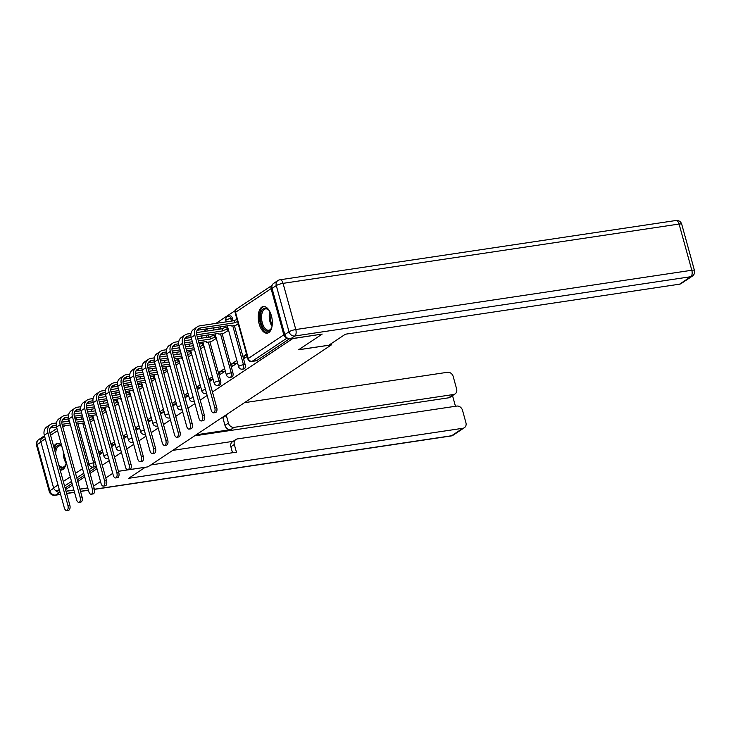 <?xml version="1.0" encoding="UTF-8"?>
<svg xmlns="http://www.w3.org/2000/svg" width="731" height="731" viewBox="0 0 731 731"><rect width="100%" height="100%" fill="white"/><g stroke="black" fill="none" stroke-linecap="round" stroke-linejoin="round"><path stroke-width="1.1" d="M244.044 368.917A3.454 1.754 -98.5 0 0 244.428 368.771A3.454 1.754 -98.5 0 0 245.104 364.458L243.478 364.705A3.454 1.754 81.5 0 1 242.811 369.009A3.454 1.754 81.5 0 1 242.427 369.164L244.044 368.917M231.8 377.059A3.454 1.754 -98.5 0 0 232.193 376.904A3.454 1.754 -98.5 0 0 232.86 372.6L231.243 372.847A3.454 1.754 81.5 0 1 230.567 377.15A3.454 1.754 81.5 0 1 230.183 377.306L231.8 377.059M219.565 385.2A3.454 1.754 -98.5 0 0 219.949 385.045A3.454 1.754 -98.5 0 0 220.616 380.741L218.998 380.979A3.454 1.754 81.5 0 1 218.331 385.292A3.454 1.754 81.5 0 1 217.939 385.438L219.565 385.2M61.523 445.133A13.478 6.844 -98.5 0 0 57.393 443.425A13.478 6.844 -98.5 0 0 55.885 444.019A13.478 6.844 -98.5 0 0 53.728 446.705M60.161 470.051A13.478 6.844 -98.5 0 0 61.386 470.079A13.478 6.844 -98.5 0 0 62.903 469.485A13.478 6.844 -98.5 0 0 66.265 462.376M261.78 307.111A13.478 6.844 -98.5 0 0 258.792 322.408A13.478 6.844 -98.5 0 0 267.281 333.172A13.478 6.844 -98.5 0 0 268.789 332.578A13.478 6.844 -98.5 0 0 271.768 317.281A13.478 6.844 -98.5 0 0 263.288 306.517A13.478 6.844 -98.5 0 0 261.78 307.111M235.291 310.538L215.937 323.404M208.043 328.658L203.702 331.545M321.932 334.122L292.665 338.627L212.447 391.971M65.562 489.633L72.506 485.018M77.797 481.501L84.75 476.877M90.041 473.359L96.985 468.735M102.285 465.218L109.23 460.603M114.52 457.076L121.465 452.462M126.765 448.944L133.709 444.32M139 440.802L145.953 436.179M151.244 432.661L158.188 428.046M163.488 424.528L170.433 419.905M175.723 416.387L182.668 411.763M187.968 408.245L194.912 403.631M200.203 400.104L207.156 395.489M87.784 487.915L79.889 489.094M73.877 489.998L65.982 491.177M112.738 473.359L105.794 477.973L112.738 473.359M100.503 481.501L93.559 486.115L100.503 481.501M118.431 471.276L147.954 466.853L331.408 344.877L298.577 349.793L321.96 334.241M272.124 285.337A3.454 2.897 56.4 0 0 272.115 285.346A3.454 2.897 56.4 0 0 271.082 288.663L283.811 334.853A3.454 2.897 56.4 0 0 286.79 337.667M59.522 490.446L57.438 490.757A3.454 2.897 -123.6 0 1 53.591 487.933L40.863 441.743A3.454 2.897 -123.6 0 1 41.895 438.417L44.682 436.571M111.203 445.024L114.895 444.475M123.438 436.891L127.13 436.334M135.683 428.75L139.374 428.192M147.927 420.608L151.619 420.06M160.162 412.467L163.854 411.918M172.406 404.334L176.098 403.777M184.641 396.193L188.333 395.635M196.886 388.051L200.577 387.503M209.13 379.91L212.822 379.362M211.067 341.679L216.312 338.407M224.636 368.607L219.437 372.061L225.057 371.22M219.437 372.061L220.113 374.51L225.303 371.056M223.311 333.546L228.556 330.275M236.871 360.465L231.672 363.919L237.301 363.079M231.672 363.919L232.348 366.368L237.548 362.914M235.546 325.405L238.205 323.851M246.521 354.051L243.916 355.787L246.877 355.339M243.916 355.787L244.593 358.236L247.197 356.5M232.376 318.268L230.758 318.506A3.454 1.754 81.5 0 0 228.675 316.139L230.292 315.893A3.454 1.754 -98.5 0 1 232.376 318.268L233.079 320.836M234.386 325.578L245.104 364.458M220.25 326.83L220.844 328.977M222.151 333.72L232.86 372.6M208.006 334.962L208.6 337.11M209.907 341.852L220.616 380.741M331.088 343.716L331.408 344.877M98.959 453.165L102.651 452.617M99.407 454.773L102.897 452.443M111.642 446.632L115.142 444.311M123.886 438.49L127.386 436.169M136.121 430.358L139.621 428.028M148.366 422.216L151.865 419.886M160.61 414.075L164.1 411.754M172.845 405.943L176.345 403.613M185.089 397.801L188.589 395.471M197.324 389.66L200.824 387.329M209.569 381.518L213.068 379.197M102.23 449.994L98.731 452.325M90.416 422.125L93.906 419.804M289.439 338.837L256.672 360.63A3.454 1.754 81.5 0 1 256.279 360.785L251.72 361.47A3.454 1.754 81.5 0 0 252.104 361.315L256.672 360.63M65.114 488.006L72.058 483.383M77.349 479.865L84.293 475.251M89.593 471.723L96.538 467.109M102.651 413.984L106.15 411.663M114.465 441.862L110.966 444.183M114.895 405.851L118.395 403.521M126.71 433.721L123.21 436.051M127.13 397.71L130.63 395.38M138.945 425.579L135.454 427.909M139.374 389.568L142.874 387.247M151.189 417.447L147.689 419.768M151.619 381.436L155.109 379.106M163.433 409.305L159.934 411.626M163.854 373.294L167.353 370.964M175.668 401.164L172.169 403.494M176.098 365.153L179.588 362.832M187.913 393.022L184.413 395.352M188.333 357.011L191.833 354.69M200.148 384.89L196.657 387.211M200.577 348.879L204.077 346.549M212.392 376.748L208.892 379.069M56.369 422.975L53.08 423.459A8.726 7.31 56.4 0 0 50.521 424.437L46.912 426.84A8.726 7.31 56.4 0 0 44.308 435.219L64.291 507.771A3.975 2.019 -98.5 0 0 66.685 510.503A3.975 2.019 -98.5 0 0 67.901 505.377L69.82 505.084A3.975 2.019 81.5 0 1 68.595 510.22L66.685 510.503M76.453 424.035L84.239 422.929A3.454 0.685 164.6 0 0 83.855 423.404A3.454 0.685 164.6 0 0 84.558 423.624M93.614 418.735L92.599 418.89A3.454 0.685 164.6 0 0 89.721 419.621M69.82 505.084L49.827 432.533A6.478 5.428 -123.6 0 1 51.764 426.31A6.478 5.428 -123.6 0 1 53.665 425.588L56.223 425.204M62.053 424.327L69.948 423.148M75.96 422.244L83.855 421.065M50.256 427.955L56.534 427.014M62.546 426.118L70.441 424.93M83.27 418.945L75.375 420.124M69.363 421.029L61.833 422.152M89.136 417.502A3.454 0.685 -15.4 0 1 92.015 416.761L92.599 418.89M93.029 416.615L92.015 416.761M50.521 424.437A8.726 7.31 56.4 0 0 47.917 432.816L67.901 505.377M118.44 471.312L145.222 467.264M145.231 467.301L128.674 478.312L462.86 428.275A5.181 4.34 56.4 0 0 464.386 427.699A5.181 4.34 56.4 0 0 465.93 422.719L462.513 410.31A5.181 4.34 56.4 0 0 456.747 406.08L237.392 438.92A5.181 4.34 56.4 0 0 235.866 439.505A5.181 4.34 56.4 0 0 234.322 444.475L230.868 446.778A5.181 4.34 -123.6 0 1 232.412 441.798L235.866 439.505M150.787 464.971L236.433 452.151L234.322 444.475M455.075 393.908L450.049 397.244A5.181 4.34 -123.6 0 1 448.532 397.828L453.558 394.493A5.181 4.34 56.4 0 0 455.075 393.908A5.181 4.34 56.4 0 0 456.619 388.929L453.202 376.529A5.181 4.34 56.4 0 0 447.436 372.289L244.474 402.68M455.459 406.272L452.516 395.608M228.428 423.094A5.181 4.34 56.4 0 0 234.194 427.333L230.74 429.627A5.181 4.34 -123.6 0 1 224.974 425.396L228.428 423.094L226.318 415.427L225.011 415.619M453.558 394.493L234.194 427.333M55.273 490.236A5.181 4.34 56.4 0 0 59.86 492.219L59.997 492.191M66.018 491.296L73.913 490.108M79.926 489.213L87.821 488.025M41.384 438.874A5.181 4.34 56.4 0 1 42.919 436.809A5.181 4.34 56.4 0 1 44.436 436.224L44.582 436.206M172.735 450.378L233.098 441.341M230.74 429.627L196.155 434.808M448.532 397.828L194.583 435.85M224.974 425.396L222.864 417.721L221.557 417.913M222.864 417.721L226.318 415.427M232.513 452.736L230.868 446.778M328.84 345.215L345.397 334.213L679.583 284.176L690.804 276.711L294.785 336.004L290.545 338.828L322.197 334.085L298.659 349.738L328.84 345.215M272.051 288.398L284.779 334.588L289.019 331.773L276.291 285.574L272.051 288.398A5.181 4.34 -123.6 0 1 273.604 283.418L277.835 280.594A5.181 4.34 56.4 0 0 276.291 285.574A5.181 1.033 164.6 0 1 283.061 283.354L295.79 329.544L691.809 270.251L679.081 224.051L283.061 283.354A5.181 2.632 -98.5 0 0 279.946 279.79A5.181 5.181 0 0 0 277.835 280.594M681.731 224.243A5.181 5.181 0 0 0 675.965 220.497A5.181 2.632 -98.5 0 1 679.081 224.051A5.181 1.033 -15.4 0 1 681.731 224.243L694.45 270.443A5.181 1.033 164.6 0 0 691.809 270.251A5.181 2.632 -98.5 0 1 690.804 276.711A5.181 4.34 56.4 0 0 692.321 276.135L681.1 283.591A5.181 4.34 -123.6 0 1 679.583 284.176M290.545 338.828A5.181 4.34 -123.6 0 1 284.779 334.588M54.798 450.579A11.659 5.921 81.5 0 1 61.742 445.937M61.824 446.239A10.801 5.482 -98.5 0 0 59.704 445.782A10.801 5.482 -98.5 0 0 55.657 453.695M59.951 469.265A13.386 6.798 -98.5 0 0 62.208 469.85M58.252 443.397A13.386 6.798 -98.5 0 0 54.231 448.514M66.037 463.774A11.659 5.921 81.5 0 1 65.415 465.373A11.659 5.921 81.5 0 1 59.375 467.191M58.699 464.715A10.801 5.482 -98.5 0 0 62.903 467.146A10.801 5.482 -98.5 0 0 65.598 464.98M271.923 326.876A11.659 5.921 81.5 0 1 271.311 328.475A11.659 5.921 81.5 0 1 261.168 323.193A11.659 5.921 81.5 0 1 261.78 310.547A11.659 5.921 81.5 0 1 268.515 309.834A11.659 5.921 81.5 0 1 269.575 311.178M268.807 310.163A10.801 5.482 -98.5 0 0 265.6 308.875A10.801 5.482 -98.5 0 0 262.292 322.819A10.801 5.482 -98.5 0 0 268.798 330.238A10.801 5.482 -98.5 0 0 271.493 328.073M264.138 306.49A13.386 6.798 -98.5 0 0 260.382 323.714A13.386 6.798 -98.5 0 0 268.103 332.943M68.613 414.833L65.324 415.327A8.726 7.31 56.4 0 0 62.756 416.305L59.147 418.699A8.726 7.31 56.4 0 0 56.552 427.078L76.536 499.638A3.975 2.019 -98.5 0 0 78.93 502.361A3.975 2.019 -98.5 0 0 80.145 497.235L82.055 496.952A3.975 2.019 81.5 0 1 80.839 502.078L78.93 502.361M88.698 415.893L96.483 414.788A3.454 0.685 164.6 0 0 96.09 415.263A3.454 0.685 164.6 0 0 96.803 415.482M105.858 410.594L104.835 410.749A3.454 0.685 164.6 0 0 101.965 411.48M82.055 496.952L62.071 424.391A6.478 5.428 -123.6 0 1 64.008 418.169A6.478 5.428 -123.6 0 1 65.909 417.447L68.467 417.063M74.297 416.195L82.183 415.007M88.204 414.111L96.099 412.924M62.501 419.813L68.769 418.881M74.781 417.977L82.676 416.798M95.514 410.804L87.619 411.982M81.607 412.887L74.078 414.011M101.381 409.36A3.454 0.685 -15.4 0 1 104.259 408.629L104.835 410.749M105.273 408.474L104.259 408.629M62.756 416.305A8.726 7.31 56.4 0 0 60.161 424.684L80.145 497.235M80.858 406.692L77.559 407.185A8.726 7.31 56.4 0 0 75.001 408.163L71.391 410.566A8.726 7.31 56.4 0 0 68.787 418.945L88.771 491.497A3.975 2.019 -98.5 0 0 91.165 494.229A3.975 2.019 -98.5 0 0 92.38 489.094L94.299 488.811A3.975 2.019 81.5 0 1 93.084 493.937L91.165 494.229M100.933 407.752L108.718 406.646A3.454 0.685 164.6 0 0 108.334 407.13A3.454 0.685 164.6 0 0 109.038 407.341M118.093 402.452L117.079 402.607A3.454 0.685 164.6 0 0 114.2 403.338M94.299 488.811L74.315 416.259A6.478 5.428 -123.6 0 1 76.243 410.036A6.478 5.428 -123.6 0 1 78.144 409.305L80.712 408.921M86.532 408.053L94.427 406.865M100.439 405.97L108.334 404.791M74.745 411.681L81.013 410.74M87.026 409.835L94.92 408.656M107.749 402.662L99.855 403.85M93.842 404.746L86.313 405.879M113.616 401.218A3.454 0.685 -15.4 0 1 116.494 400.487L117.079 402.607M117.508 400.332L116.494 400.487M75.001 408.163A8.726 7.31 56.4 0 0 72.396 416.542L92.38 489.094M93.093 398.55L89.803 399.044A8.726 7.31 56.4 0 0 87.245 400.021L83.636 402.425A8.726 7.31 56.4 0 0 81.031 410.804L101.015 483.355A3.975 2.019 -98.5 0 0 103.409 486.088A3.975 2.019 -98.5 0 0 104.624 480.961L106.534 480.669A3.975 2.019 81.5 0 1 105.319 485.804L103.409 486.088M113.177 399.619L120.962 398.514A3.454 0.685 164.6 0 0 120.578 398.989A3.454 0.685 164.6 0 0 121.282 399.199M130.337 394.32L129.323 394.466A3.454 0.685 164.6 0 0 126.445 395.206M106.534 480.669L86.55 408.117A6.478 5.428 -123.6 0 1 88.488 401.895A6.478 5.428 -123.6 0 1 90.388 401.164L92.947 400.78M98.776 399.912L106.671 398.733M112.684 397.828L120.578 396.65M86.98 403.539L93.248 402.598M99.27 401.694L107.165 400.515M119.994 394.53L112.099 395.709M106.086 396.604L98.557 397.737M125.86 393.077A3.454 0.685 -15.4 0 1 128.738 392.346L129.323 394.466M129.752 392.2L128.738 392.346M87.245 400.021A8.726 7.31 56.4 0 0 84.641 408.401L104.624 480.961M105.337 390.418L102.038 390.902A8.726 7.31 56.4 0 0 99.48 391.88L95.871 394.283A8.726 7.31 56.4 0 0 93.266 402.662L113.25 475.214A3.975 2.019 -98.5 0 0 115.644 477.946A3.975 2.019 -98.5 0 0 116.859 472.82L118.778 472.528A3.975 2.019 81.5 0 1 117.563 477.663L115.644 477.946M125.412 391.478L133.206 390.372A3.454 0.685 164.6 0 0 132.814 390.847A3.454 0.685 164.6 0 0 133.517 391.067M142.582 386.178L141.558 386.334A3.454 0.685 164.6 0 0 138.68 387.065M118.778 472.528L98.795 399.976A6.478 5.428 -123.6 0 1 100.723 393.753A6.478 5.428 -123.6 0 1 102.623 393.031L105.191 392.648M111.011 391.77L118.906 390.592M124.928 389.687L132.814 388.508M99.224 395.398L105.492 394.457M111.505 393.561L119.4 392.373M132.229 386.388L124.343 387.567M118.321 388.472L110.792 389.596M138.095 384.945A3.454 0.685 -15.4 0 1 140.973 384.204L141.558 386.334M141.997 384.058L140.973 384.204M99.48 391.88A8.726 7.31 56.4 0 0 96.876 400.259L116.859 472.82M117.572 382.276L114.283 382.77A8.726 7.31 56.4 0 0 111.724 383.748L108.115 386.142A8.726 7.31 56.4 0 0 105.511 394.521L125.494 467.082A3.975 2.019 -98.5 0 0 127.888 469.814A3.975 2.019 -98.5 0 0 129.104 464.678L131.013 464.395A3.975 2.019 81.5 0 1 129.798 469.521L127.888 469.814M137.656 383.336L145.442 382.231A3.454 0.685 164.6 0 0 145.058 382.706A3.454 0.685 164.6 0 0 145.761 382.925M154.817 378.037L153.802 378.192A3.454 0.685 164.6 0 0 150.924 378.923M131.013 464.395L111.03 391.834A6.478 5.428 -123.6 0 1 112.967 385.612A6.478 5.428 -123.6 0 1 114.868 384.89L117.426 384.506M123.256 383.638L131.151 382.45M137.163 381.555L145.058 380.367M111.459 387.256L117.737 386.324M123.749 385.42L131.644 384.241M144.473 378.247L136.578 379.426M130.566 380.33L123.036 381.454M150.339 376.803A3.454 0.685 -15.4 0 1 153.218 376.072L153.802 378.192M154.232 375.917L153.218 376.072M111.724 383.748A8.726 7.31 56.4 0 0 109.12 392.127L129.104 464.678M129.816 374.135L126.527 374.628A8.726 7.31 56.4 0 0 123.959 375.606L120.35 378.009A8.726 7.31 56.4 0 0 117.746 386.388L137.739 458.94A3.975 2.019 -98.5 0 0 140.133 461.672A3.975 2.019 -98.5 0 0 141.348 456.537L143.258 456.254A3.975 2.019 81.5 0 1 142.042 461.38L140.133 461.672M149.901 375.195L157.686 374.089A3.454 0.685 164.6 0 0 157.293 374.574A3.454 0.685 164.6 0 0 158.006 374.784M167.061 369.904L166.038 370.05A3.454 0.685 164.6 0 0 163.168 370.781M143.258 456.254L123.274 383.702A6.478 5.428 -123.6 0 1 125.211 377.479A6.478 5.428 -123.6 0 1 127.112 376.748L129.67 376.364M135.5 375.496L143.386 374.309M149.407 373.413L157.302 372.234M123.703 379.124L129.972 378.183M135.984 377.278L143.879 376.099M156.717 370.105L148.822 371.293M142.81 372.189L135.272 373.322M162.584 368.662A3.454 0.685 -15.4 0 1 165.453 367.931L166.038 370.05M166.476 367.775L165.453 367.931M123.959 375.606A8.726 7.31 56.4 0 0 121.355 383.985L141.348 456.537M142.061 365.993L138.762 366.487A8.726 7.31 56.4 0 0 136.204 367.465L132.594 369.868A8.726 7.31 56.4 0 0 129.99 378.247L149.974 450.799A3.975 2.019 -98.5 0 0 152.368 453.531A3.975 2.019 -98.5 0 0 153.583 448.405L155.502 448.112A3.975 2.019 81.5 0 1 154.287 453.247L152.368 453.531M162.136 367.063L169.921 365.957A3.454 0.685 164.6 0 0 169.537 366.432A3.454 0.685 164.6 0 0 170.241 366.642M179.296 361.763L178.282 361.909A3.454 0.685 164.6 0 0 175.403 362.649M155.502 448.112L135.518 375.56A6.478 5.428 -123.6 0 1 137.446 369.338A6.478 5.428 -123.6 0 1 139.347 368.607L141.915 368.232M147.735 367.355L155.63 366.176M161.642 365.272L169.537 364.093M135.948 370.982L142.216 370.041M148.229 369.146L156.123 367.958M168.952 361.973L161.058 363.152M155.045 364.047L147.516 365.18M174.819 360.52A3.454 0.685 -15.4 0 1 177.697 359.789L178.282 361.909M178.711 359.643L177.697 359.789M136.204 367.465A8.726 7.31 56.4 0 0 133.599 375.844L153.583 448.405M154.296 357.861L151.006 358.354A8.726 7.31 56.4 0 0 148.448 359.323L144.839 361.726A8.726 7.31 56.4 0 0 142.234 370.105L162.218 442.666A3.975 2.019 -98.5 0 0 164.612 445.389A3.975 2.019 -98.5 0 0 165.827 440.263L167.737 439.971A3.975 2.019 81.5 0 1 166.522 445.106L164.612 445.389M174.38 358.921L182.165 357.815A3.454 0.685 164.6 0 0 181.781 358.291A3.454 0.685 164.6 0 0 182.485 358.51M191.54 353.621L190.526 353.777A3.454 0.685 164.6 0 0 187.648 354.508M167.737 439.971L147.753 367.419A6.478 5.428 -123.6 0 1 149.691 361.196A6.478 5.428 -123.6 0 1 151.591 360.474L154.15 360.091M159.979 359.213L167.874 358.035M173.887 357.13L181.781 355.951M148.183 362.841L154.451 361.9M160.473 361.004L168.368 359.816M181.197 353.831L173.302 355.01M167.289 355.915L159.76 357.039M187.063 352.388A3.454 0.685 -15.4 0 1 189.941 351.648L190.526 353.777M190.955 351.501L189.941 351.648M148.448 359.323A8.726 7.31 56.4 0 0 145.844 367.702L165.827 440.263M166.54 349.72L163.241 350.213A8.726 7.31 56.4 0 0 160.683 351.191L157.074 353.585A8.726 7.31 56.4 0 0 154.469 361.964L174.453 434.525A3.975 2.019 -98.5 0 0 176.847 437.257A3.975 2.019 -98.5 0 0 178.062 432.122L179.981 431.838A3.975 2.019 81.5 0 1 178.766 436.964L176.847 437.257M186.615 350.779L194.409 349.674A3.454 0.685 164.6 0 0 194.017 350.149A3.454 0.685 164.6 0 0 194.72 350.368M203.785 345.48L202.761 345.635A3.454 0.685 164.6 0 0 199.883 346.366M179.981 431.838L159.998 359.277A6.478 5.428 -123.6 0 1 161.926 353.055A6.478 5.428 -123.6 0 1 163.826 352.333L166.394 351.949M172.214 351.081L180.109 349.893M186.131 348.998L194.017 347.81M160.427 354.699L166.695 353.767M172.708 352.863L180.603 351.684M193.432 345.69L185.546 346.869M179.524 347.773L171.995 348.897M199.298 344.246A3.454 0.685 -15.4 0 1 202.176 343.515L202.761 345.635M203.2 343.36L202.176 343.515M160.683 351.191A8.726 7.31 56.4 0 0 158.079 359.57L178.062 432.122M178.775 341.578L175.486 342.071A8.726 7.31 56.4 0 0 172.927 343.049L169.318 345.452A8.726 7.31 56.4 0 0 166.714 353.831L186.697 426.383A3.975 2.019 -98.5 0 0 189.091 429.115A3.975 2.019 -98.5 0 0 190.307 423.98L192.216 423.697A3.975 2.019 81.5 0 1 191.001 428.823L189.091 429.115M198.859 342.638L206.645 341.532A3.454 0.685 164.6 0 0 206.261 342.017A3.454 0.685 164.6 0 0 208.024 342.135L211.487 341.624M216.02 337.347L215.005 337.494A3.454 0.685 164.6 0 0 210.491 338.983L209.788 336.936L197.781 338.736M192.216 423.697L172.233 351.145A6.478 5.428 -123.6 0 1 174.17 344.922A6.478 5.428 -123.6 0 1 176.07 344.191L178.629 343.808M184.459 342.94L192.354 341.752M198.366 340.856L210.373 339.056M172.662 346.567L178.94 345.626M184.952 344.721L192.847 343.543M191.769 339.632L184.239 340.765M209.788 336.936L209.907 336.854A3.454 0.685 -15.4 0 1 214.421 335.374L215.005 337.494M215.435 335.218L214.421 335.374M172.927 343.049A8.726 7.31 56.4 0 0 170.323 351.428L190.307 423.98M191.019 333.437L187.73 333.93A8.726 7.31 56.4 0 0 185.162 334.908L181.553 337.311A8.726 7.31 56.4 0 0 178.949 345.69L198.942 418.242A3.975 2.019 -98.5 0 0 201.336 420.974A3.975 2.019 -98.5 0 0 202.551 415.848L204.461 415.555A3.975 2.019 81.5 0 1 203.245 420.69L201.336 420.974M197.187 336.589L218.889 333.4A3.454 0.685 164.6 0 0 218.496 333.875A3.454 0.685 164.6 0 0 220.259 334.003L223.732 333.482M228.264 329.206L227.24 329.352A3.454 0.685 164.6 0 0 222.727 330.841L222.032 328.795L196.475 332.623M204.461 415.555L184.477 343.003A6.478 5.428 -123.6 0 1 186.405 336.781A6.478 5.428 -123.6 0 1 188.315 336.059L190.873 335.675M196.703 334.798L222.617 330.915M184.906 338.426L191.175 337.484M222.032 328.795L222.142 328.722A3.454 0.685 -15.4 0 1 226.656 327.232L227.24 329.352M227.679 327.086L226.656 327.232M185.162 334.908A8.726 7.31 56.4 0 0 182.558 343.287L202.551 415.848M237.593 321.631A3.454 0.685 164.6 0 0 234.971 322.7L234.267 320.653L199.965 325.798A8.726 7.31 56.4 0 0 197.407 326.775L193.797 329.169A8.726 7.31 56.4 0 0 191.193 337.548L211.177 410.109A3.975 2.019 -98.5 0 0 213.571 412.832A3.975 2.019 -98.5 0 0 214.786 407.706L216.705 407.423A3.975 2.019 81.5 0 1 215.49 412.549L213.571 412.832M197.142 330.284L231.124 325.258A3.454 0.685 164.6 0 0 230.74 325.734A3.454 0.685 164.6 0 0 232.504 325.862L235.967 325.341M216.705 407.423L196.721 334.862A6.478 5.428 -123.6 0 1 198.649 328.639A6.478 5.428 -123.6 0 1 200.55 327.917L234.852 322.782M234.267 320.653L234.386 320.58A3.454 0.685 -15.4 0 1 237.008 319.511M197.407 326.775A8.726 7.31 56.4 0 0 194.802 335.145L214.786 407.706M206.48 393.031A3.454 1.754 81.5 0 1 206.087 393.433A3.454 1.754 81.5 0 1 205.703 393.58L206.59 393.452M194.236 401.173A3.454 1.754 81.5 0 1 193.852 401.566A3.454 1.754 81.5 0 1 193.459 401.721L194.355 401.584M181.992 409.305A3.454 1.754 81.5 0 1 181.608 409.707A3.454 1.754 81.5 0 1 181.224 409.863L182.11 409.725M169.756 417.447A3.454 1.754 81.5 0 1 169.364 417.849A3.454 1.754 81.5 0 1 168.98 417.995L169.866 417.867M157.512 425.588A3.454 1.754 81.5 0 1 157.128 425.981A3.454 1.754 81.5 0 1 156.736 426.136L157.631 426.009M145.277 433.73A3.454 1.754 81.5 0 1 144.884 434.123A3.454 1.754 81.5 0 1 144.5 434.278L145.387 434.141M133.033 441.862A3.454 1.754 81.5 0 1 132.649 442.264A3.454 1.754 81.5 0 1 132.256 442.419L133.152 442.282M120.789 450.004A3.454 1.754 81.5 0 1 120.405 450.406A3.454 1.754 81.5 0 1 120.021 450.552L120.907 450.424M108.553 458.145A3.454 1.754 81.5 0 1 108.161 458.538A3.454 1.754 81.5 0 1 107.777 458.693L108.663 458.565M271.082 288.663L235.537 312.292L248.266 358.492L283.811 334.853M81.04 417.035L81.634 419.192M82.713 423.094L93.65 462.814A3.454 1.754 81.5 0 1 92.983 467.118L89.045 469.741M95.286 462.568L93.65 462.814A3.454 0.685 -15.4 0 0 89.136 464.295L77.979 423.806M76.901 419.896L76.408 418.105L75.065 419M64.895 425.762L62.829 427.142M57.53 430.66L50.585 435.274M45.295 438.801L40.863 441.743M53.591 487.933L58.014 484.991M63.314 481.473L70.258 476.85M75.549 473.332L82.493 468.708M87.793 465.19L89.136 464.295A3.454 2.897 56.4 0 0 92.983 467.118L96.401 466.606M228.675 316.139A3.454 3.454 0 0 0 225.852 320.47A3.454 0.685 164.6 0 1 226.244 319.995A3.454 0.685 164.6 0 1 230.758 318.506L231.462 321.073M232.769 325.816L243.478 364.705A3.454 0.685 164.6 0 0 238.964 366.185A3.454 0.685 -15.4 0 0 238.58 366.66A3.454 3.454 0 0 0 242.427 369.164M218.633 327.068L219.227 329.215M220.534 333.957L231.243 372.847A3.454 0.685 164.6 0 0 226.729 374.327A3.454 0.685 -15.4 0 0 226.336 374.802A3.454 3.454 0 0 0 230.183 377.306M206.389 335.209L206.983 337.356M208.289 342.099L218.998 380.979A3.454 0.685 164.6 0 0 214.485 382.468A3.454 0.685 -15.4 0 0 214.101 382.943A3.454 3.454 0 0 0 217.939 385.438M92.645 408.995A3.454 0.685 164.6 0 0 91.594 409.524A3.454 0.685 164.6 0 0 91.211 410A3.454 3.454 0 0 1 91.092 409.232M107.548 454.49A3.454 0.685 164.6 0 0 104.323 455.715A3.454 0.685 -15.4 0 0 103.93 456.199A3.454 3.454 0 0 0 107.777 458.693M104.889 400.853A3.454 0.685 164.6 0 0 103.839 401.383A3.454 0.685 164.6 0 0 103.446 401.858A3.454 3.454 0 0 1 103.327 401.091M119.783 446.358A3.454 0.685 164.6 0 0 116.558 447.582A3.454 0.685 -15.4 0 0 116.174 448.057A3.454 3.454 0 0 0 120.021 450.552M117.124 392.721A3.454 0.685 164.6 0 0 116.074 393.251A3.454 0.685 164.6 0 0 115.69 393.726A3.454 3.454 0 0 1 115.571 392.949M132.028 438.216A3.454 0.685 164.6 0 0 128.802 439.441A3.454 0.685 -15.4 0 0 128.418 439.916A3.454 3.454 0 0 0 132.256 442.419M129.369 384.579A3.454 0.685 164.6 0 0 128.318 385.109A3.454 0.685 164.6 0 0 127.934 385.584A3.454 3.454 0 0 1 127.806 384.808M144.263 430.075A3.454 0.685 164.6 0 0 141.046 431.299A3.454 0.685 -15.4 0 0 140.654 431.774A3.454 3.454 0 0 0 144.5 434.278M141.613 376.438A3.454 0.685 164.6 0 0 140.562 376.968A3.454 0.685 164.6 0 0 140.169 377.443A3.454 3.454 0 0 1 140.05 376.675M156.507 421.933A3.454 0.685 164.6 0 0 153.282 423.158A3.454 0.685 -15.4 0 0 152.898 423.642A3.454 3.454 0 0 0 156.736 426.136M153.848 368.296A3.454 0.685 164.6 0 0 152.797 368.826A3.454 0.685 164.6 0 0 152.413 369.301A3.454 3.454 0 0 1 152.295 368.534M168.751 413.801A3.454 0.685 164.6 0 0 165.526 415.025A3.454 0.685 -15.4 0 0 165.133 415.5A3.454 3.454 0 0 0 168.98 417.995M166.092 360.164A3.454 0.685 164.6 0 0 165.042 360.694A3.454 0.685 164.6 0 0 164.649 361.169A3.454 3.454 0 0 1 164.53 360.392M180.986 405.659A3.454 0.685 164.6 0 0 177.761 406.884A3.454 0.685 -15.4 0 0 177.377 407.359A3.454 3.454 0 0 0 181.224 409.863M178.327 352.022A3.454 0.685 164.6 0 0 177.277 352.552A3.454 0.685 164.6 0 0 176.893 353.027A3.454 3.454 0 0 1 176.774 352.251M193.231 397.518A3.454 0.685 164.6 0 0 190.005 398.742A3.454 0.685 -15.4 0 0 189.621 399.217A3.454 3.454 0 0 0 193.459 401.721M190.572 343.881A3.454 0.685 164.6 0 0 189.521 344.411A3.454 0.685 164.6 0 0 189.137 344.886A3.454 3.454 0 0 1 189.009 344.118M205.466 389.376A3.454 0.685 164.6 0 0 202.249 390.601A3.454 0.685 -15.4 0 0 201.857 391.085A3.454 3.454 0 0 0 205.703 393.58M202.816 335.739A3.454 0.685 164.6 0 0 201.765 336.269A3.454 0.685 164.6 0 0 201.372 336.744A3.454 3.454 0 0 1 201.253 335.977M215.051 327.607A3.454 0.685 164.6 0 0 214 328.137A3.454 0.685 164.6 0 0 213.616 328.612A3.454 3.454 0 0 1 213.498 327.835M83.745 473.259L76.801 477.882M71.51 481.4L64.566 486.014M59.266 489.542L57.438 490.757M287.201 337.978L252.104 361.315A3.454 2.897 56.4 0 1 248.266 358.492A3.454 0.685 164.6 0 0 247.873 358.967A3.454 3.454 0 0 0 251.72 361.47M235.154 312.777A3.454 0.685 164.6 0 1 235.537 312.292A3.454 2.897 -123.6 0 1 236.57 308.975A3.454 3.454 0 0 0 235.154 312.777L247.873 358.967M76.335 417.748A3.454 2.897 -123.6 0 0 76.408 418.105A3.454 0.685 -15.4 0 1 77.459 417.575M53.665 425.588L50.357 427.781M47.917 432.816L44.308 435.219M40.954 442.063L37.135 444.603L49.854 490.793L53.692 488.244M59.86 492.219L55.62 495.033L60.582 494.293M66.594 493.388L74.489 492.21M80.501 491.305L88.396 490.126M94.4 489.231L451.639 435.74L462.86 428.275M453.165 435.155A5.181 4.34 -123.6 0 1 451.639 435.74A5.181 2.632 -98.5 0 1 451.054 435.968A5.181 5.181 0 0 0 453.165 435.155L464.386 427.699M55.62 495.033A5.181 4.34 -123.6 0 1 49.854 490.793A5.181 1.033 -15.4 0 0 49.269 491.515A5.181 5.181 0 0 0 55.035 495.262A5.181 2.632 -98.5 0 0 55.62 495.033M37.135 444.603A5.181 4.34 -123.6 0 1 38.679 439.623A5.181 5.181 0 0 0 36.55 445.316A5.181 1.033 164.6 0 1 37.135 444.603M294.785 336.004A5.181 2.632 -98.5 0 0 295.79 329.544A5.181 1.033 -15.4 0 0 289.019 331.773A5.181 4.34 56.4 0 0 294.785 336.004M66.137 463.244A10.801 5.482 81.5 0 1 64.072 458.575A10.801 5.482 81.5 0 1 63.369 451.831M64.41 455.623A10.444 5.3 -98.5 0 0 64.958 458.355A10.444 5.3 -98.5 0 0 65.854 460.868M272.033 326.337A10.801 5.482 81.5 0 1 269.967 321.667A10.801 5.482 81.5 0 1 269.83 311.662M270.424 312.941A10.444 5.3 -98.5 0 0 270.854 321.457A10.444 5.3 -98.5 0 0 272.224 324.939M65.909 417.447L62.601 419.649M60.161 424.684L56.552 427.078M78.144 409.305L74.836 411.507M72.396 416.542L68.787 418.945M90.388 401.164L87.08 403.366M84.641 408.401L81.031 410.804M102.623 393.031L99.325 395.224M96.876 400.259L93.266 402.662M114.868 384.89L111.56 387.092M109.12 392.127L105.511 394.521M127.112 376.748L123.804 378.95M121.355 383.985L117.746 386.388M139.347 368.607L136.039 370.809M133.599 375.844L129.99 378.247M151.591 360.474L148.283 362.667M145.844 367.702L142.234 370.105M163.826 352.333L160.528 354.535M158.079 359.57L154.469 361.964M176.07 344.191L172.763 346.393M209.907 336.854L210.491 338.983M170.323 351.428L166.714 353.831M188.315 336.059L185.007 338.252M222.142 328.722L222.727 330.841M182.558 343.287L178.949 345.69M200.55 327.917L197.242 330.11M234.386 320.58L234.971 322.7M194.802 335.145L191.193 337.548M103.93 456.199L92.673 415.299M91.594 411.389L91.211 410M116.174 448.057L104.908 407.158M103.829 403.256L103.446 401.858M128.418 439.916L117.152 399.016M116.074 395.115L115.69 393.726M140.654 431.774L129.387 390.884M128.318 386.973L127.934 385.584M152.898 423.642L141.631 382.742M140.553 378.832L140.169 377.443M165.133 415.5L153.875 374.601M152.797 370.699L152.413 369.301M177.377 407.359L166.111 366.459M165.032 362.558L164.649 361.169M189.621 399.217L178.355 358.327M177.277 354.416L176.893 353.027M201.857 391.085L190.59 350.186M189.521 346.275L189.137 344.886M214.101 382.943L202.834 342.044M201.756 338.142L201.372 336.744M226.336 374.802L215.078 333.903M214 330.001L213.616 328.612M238.58 366.66L227.314 325.77M226.235 321.859L225.852 320.47M272.115 285.346L236.57 308.975M69.162 420.298L67.681 421.275M56.917 428.43L49.973 433.054M83.727 422.947L83.855 423.404M451.054 435.968L94.427 489.368M88.433 490.263L80.538 491.442M74.525 492.347L66.631 493.526M60.618 494.43L55.035 495.262M42.919 436.809L38.679 439.623M49.269 491.515L36.55 445.316M692.321 276.135A5.181 5.181 0 0 0 694.45 270.443M675.965 220.497L279.946 279.79M95.962 414.806L96.09 415.263M108.206 406.664L108.334 407.13M120.451 398.523L120.578 398.989M132.686 390.391L132.814 390.847M144.93 382.249L145.058 382.706M157.165 374.108L157.293 374.574M169.409 365.966L169.537 366.432M181.654 357.834L181.781 358.291M193.889 349.692L194.017 350.149M206.133 341.551L206.261 342.017M218.368 333.409L218.496 333.875M230.612 325.277L230.74 325.734"/></g></svg>
